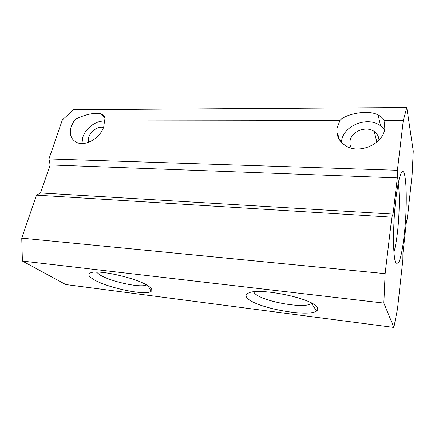 <?xml version="1.0" encoding="UTF-8"?>
<svg xmlns="http://www.w3.org/2000/svg" width="435" height="435" viewBox="0 0 435 435"><rect width="100%" height="100%" fill="white"/><g stroke="black" fill="none" stroke-linecap="round" stroke-linejoin="round"><path stroke-width="0.65" d="M378.961 140.124C378.836 136.546 377.265 133.675 374.236 131.5C366.139 125.41 351.034 131.56 350.023 141.234C349.664 143.702 350.104 145.991 351.333 148.112M340.034 120.375L337.071 128.01C336.108 135.584 339.034 141.533 345.847 145.856C359.375 154.621 383.55 143.931 384.817 128.32L384.013 120.441C383.273 118.461 381.31 116.64 378.129 114.976C367.776 109.174 345.075 114.264 340.034 120.375L104.617 120.022C105.787 117.45 104.666 115.438 101.246 113.981C94.743 111.632 80.567 115.976 74.581 119.973L71.269 126.297C68.996 134.295 71.035 139.771 77.376 142.729C86.168 146.443 100.697 137.585 103.824 126.503L104.617 120.022M384.583 129.722L380.576 125.818C367.646 115.802 343.286 125.574 341.573 141.109L341.421 142.359M103.525 127.395C98.065 126.079 90.485 131.163 88.648 137.34L88.278 142.403M104.672 121.142C96.119 120.381 85.575 128.156 82.791 137.253L81.927 143.528M148.596 286.23C151.81 288.47 152.669 290.172 151.173 291.341C146.133 296.001 106.972 287.829 93.498 279.395C88.658 276.459 87.631 274.316 90.409 272.962C97.277 269.009 138.031 278.308 148.596 286.23M96.456 272.114L99.626 274.724C110.028 281.494 140.565 288.182 146.551 284.974M317.023 307.126C318.159 308.66 318.018 309.932 316.598 310.943C308.458 317.539 256.824 308.029 247.738 298.53C245.264 296.191 245.552 294.354 248.597 293.021C258.907 287.372 312.047 298.236 317.023 307.126M253.594 291.885L254.665 293.315C261.674 301.14 302.852 308.948 310.894 303.82L311.764 303.195M340.137 140.826L341.203 140.037M336.94 132.653L338.153 135.008L338.517 138.156M395.883 198.762C397.334 186.762 398.944 178.578 400.711 174.207C406.268 160.417 408.046 202.041 404.186 234.943C401.44 261.392 395.98 274.556 394.137 254.372C392.887 242.039 393.621 217.625 395.883 198.762M393.952 252.153C395.317 247.39 396.486 240.772 397.459 232.301C399.488 214.857 399.874 193.102 398.232 183.331M407.323 218.691L412.119 174.652L413.25 151.027L406.785 107.537L403.294 120.473L397.389 170.281L397.318 177.882L393.039 214.118L391.826 217.174L385.127 273.653L383.844 303.092L393.871 327.463L397.508 308.79L402.848 259.777L402.93 253.426L406.442 221.29L407.323 218.691M406.785 107.537L73.597 109.702L62.335 119.957L48.948 158.938L50.134 164.936L40.569 192.961L393.039 214.118M40.569 192.961L36.513 195.146L391.826 217.174M50.134 164.936L397.318 177.882M48.948 158.938L397.389 170.281M62.335 119.957L74.581 119.973M384.013 120.441L403.294 120.473M36.513 195.146L21.75 238.141L22.397 261.054L65.739 284.544L393.871 327.463M22.397 261.054L383.844 303.092M21.75 238.141L385.127 273.653M376.857 142.125L374.236 131.5M380.576 125.818L378.129 114.976M104.993 117.967L101.246 113.981M148.014 285.849L151.173 291.341M311.487 303.44L316.598 310.943M311.058 302.82L310.894 303.82"/></g></svg>
